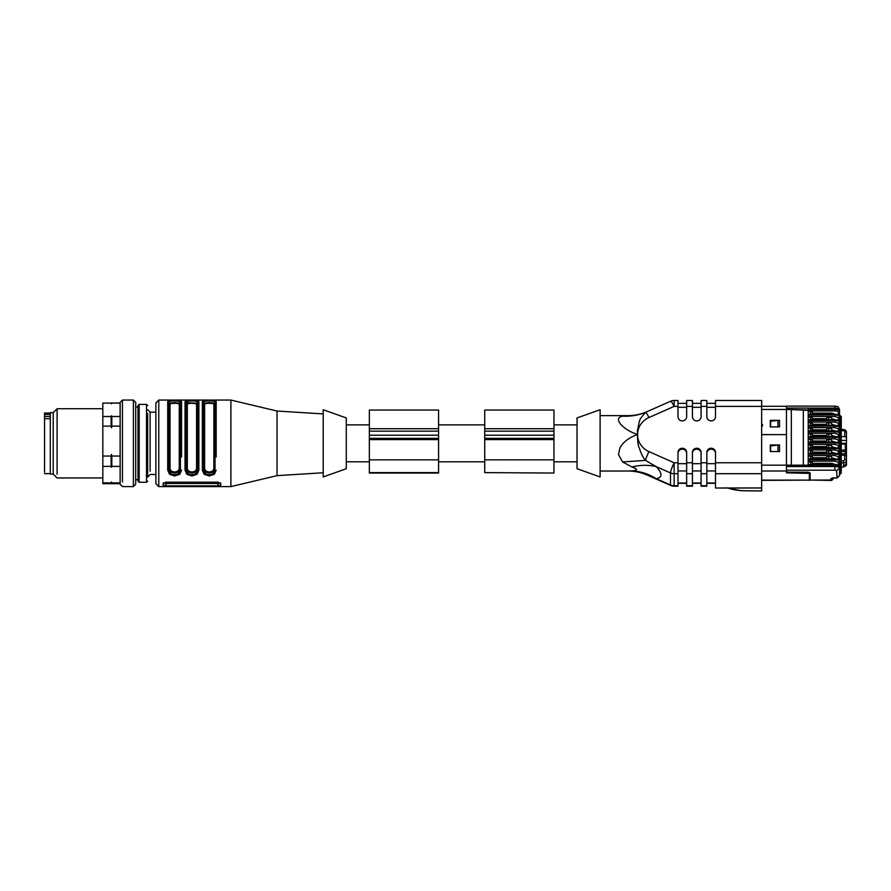 <?xml version="1.0" encoding="UTF-8"?>
<svg xmlns="http://www.w3.org/2000/svg" width="891" height="891" viewBox="0 0 891 891"><rect width="100%" height="100%" fill="white"/><g stroke="black" fill="none" stroke-linecap="round" stroke-linejoin="round"><path stroke-width="1.34" d="M600.111 432.703L600.111 476.941L577.034 468.722L577.034 417.946L600.111 409.726L600.111 432.703M628.11 471.027L631.942 470.894C634.793 470.749 636.33 470.314 636.542 469.602C636.33 468.822 634.793 467.953 631.942 466.984L622.609 461.939L618.465 454.555L619.958 447.85L621.361 445.567C625.137 440.588 630.494 436.946 637.455 434.63L637.455 434.518C631.351 432.391 626.44 429.651 622.709 426.299L621.361 424.996C617.118 420.24 617.53 417.289 622.609 416.142L628.289 415.64C634.726 415.629 641.041 414.27 647.222 411.575L645.496 412.355C638.223 415.306 630.594 416.565 622.609 416.142M600.111 471.027L628.289 471.027C634.726 471.038 641.041 472.397 647.222 475.092L656.322 478.712C648.681 473.934 640.562 471.328 631.942 470.894M631.942 466.984C640.562 464.879 648.681 464.768 656.322 466.672C659.496 470.203 661.033 472.887 660.933 474.736C661.033 476.663 659.496 477.988 656.322 478.712L670.489 484.982A8.654 1.158 113.9 0 0 670.645 485.45A8.654 8.654 0 0 0 674.142 486.196L677.995 486.196L677.995 473.711L674.142 473.711L674.142 486.196M622.609 461.939L645.496 460.391L656.322 466.672L670.489 472.943A8.654 1.158 -66.1 0 1 674.142 462.763L648.938 451.614A19.613 18.611 180 0 1 637.611 434.741A8.654 2.74 180 0 0 637.588 434.741C637.488 441.257 638.067 445.712 639.326 448.095C641.097 453.686 643.157 457.785 645.496 460.391A8.654 1.158 -66.1 0 1 648.938 451.614M637.611 434.407A19.613 18.611 180 0 1 648.938 417.545A8.654 1.158 -113.9 0 0 645.496 412.355L640.495 418.503L639.326 421.41L637.421 430.754L637.455 434.518M647.412 411.486L670.645 401.217A8.654 8.654 0 0 1 674.142 400.471L674.142 406.385C671.925 402.03 670.7 400.46 670.489 401.685M715.495 462.763L761.649 462.763L761.649 487.934L715.495 488.023L715.495 452.361A4.321 4.11 180 0 0 711.163 448.262A4.321 4.11 180 0 0 706.841 452.361L706.841 486.196L701.072 486.196L701.072 452.361A4.321 4.11 180 0 0 696.74 448.262A4.321 4.11 180 0 0 692.418 452.361L692.418 486.196L686.649 486.196L686.649 452.361A4.321 4.11 180 0 0 682.317 448.262A4.321 4.11 180 0 0 677.995 452.361L677.995 473.711M761.649 462.763L761.649 406.385L715.495 406.385L715.495 400.471L761.649 400.471M674.142 400.471L677.995 400.471L677.995 416.788A4.321 4.11 180 0 0 682.317 420.897A4.321 4.11 180 0 0 686.649 416.788L686.649 400.471L692.418 400.471L692.418 416.788A4.321 4.11 180 0 0 696.74 420.897A4.321 4.11 180 0 0 701.072 416.788L701.072 400.471L706.841 400.471L706.841 416.788A4.321 4.11 180 0 0 711.163 420.897A4.321 4.11 180 0 0 715.495 416.788L715.495 406.385M761.649 400.917L761.649 406.385M761.649 487.934L761.649 487.054L761.649 487.934M727.802 487.956C732.435 489.794 739.096 490.763 747.783 490.841L761.649 490.941L761.649 488.023L715.495 488.023M686.649 453.274A4.321 4.11 0 0 0 682.317 449.175A4.321 4.11 0 0 0 677.995 453.274M701.072 453.274A4.321 4.11 0 0 0 696.74 449.175A4.321 4.11 0 0 0 692.418 453.274M715.495 453.274A4.321 4.11 0 0 0 711.163 449.175A4.321 4.11 0 0 0 706.841 453.274M761.649 480.126L809.351 480.126L809.351 473.377L786.452 472.831L786.452 465.169L834.912 465.169L834.912 466.539L786.452 466.539M761.649 465.169L786.452 465.169L786.452 434.63L761.649 434.63M770.303 451.537L779.525 451.537L779.525 444.977L770.303 444.977L770.303 451.537M761.649 409.459L786.452 409.459L786.452 434.63L761.649 434.574M761.649 423.849A1.726 1.637 180 0 1 762.017 426.433L761.649 426.778M761.649 406.296L786.452 406.296L786.452 409.459L808.204 409.971M779.525 420.34L770.303 420.34L770.303 426.912L779.525 426.912L779.525 420.34A4.611 1.459 180 0 0 777.954 420.429L777.954 426.912M761.649 426.7L762.462 425.274L761.649 423.904M829.254 480.405L810.075 480.037L810.119 473.11A2.495 0.791 0 0 0 809.93 472.809L808.204 472.197L789.337 472.197A2.885 0.913 0 0 1 786.452 471.306M786.452 409.459A28.846 9.122 0 0 1 791.319 409.582L808.204 410.361M808.204 458.854L834.912 458.854L834.912 459.589L808.204 459.589L808.204 458.854L808.204 464.378L834.912 464.378L808.204 464.378L808.204 465.169M839.522 462.997L839.522 466.628A4.611 1.459 180 0 0 834.912 465.169L834.912 464.378C840.814 465.124 838.509 465.425 839.522 466.628L839.522 467.998C839.255 467.107 837.718 466.628 834.912 466.539L834.912 470.192L786.452 470.192M770.637 451.537L770.637 445.901L777.954 445.066A4.611 1.459 0 0 1 779.525 444.977M834.912 406.118L834.912 408.089L786.452 408.089L786.452 406.118L834.912 406.118C838.854 406.998 837.551 405.55 839.522 409.548L839.522 410.918C839.255 410.027 837.718 409.537 834.912 409.459L808.204 409.459L808.204 411.464L812.414 412.01L812.414 413.09L831.682 413.09L835.012 414.137M770.637 426.912L770.637 421.276L777.954 420.429M841.26 460.758L843.565 460.758L844.724 459.656L846.45 460.213L846.45 463.676L843.565 466.405A2.885 0.913 0 0 1 841.26 467.307M839.522 473.8L840.102 472.286L839.522 475.527L839.522 467.998L836.638 470.738L834.912 470.192M829.254 480.037L810.075 480.093M838.375 415.206L839.522 414.471L839.522 410.918A1.158 1.091 -0 0 1 838.375 412.01L838.375 414.783M808.204 414.192L808.204 414.928L808.204 414.192L834.912 414.137C840.814 414.883 838.509 415.184 839.522 416.387L839.522 420.051L839.522 416.387C839.255 415.496 837.718 415.017 834.912 414.928L808.204 415.039L808.204 417.044L812.414 417.589L812.414 419.717M839.522 425.53L839.522 421.966C839.255 421.087 837.718 420.597 834.912 420.507L808.204 420.619L808.204 422.624L812.414 423.169L812.414 425.308M839.522 431.11L839.522 427.557C839.255 426.666 837.718 426.176 834.912 426.087L808.204 426.199L808.204 428.203L812.414 428.76L812.414 430.888L812.414 429.83L826.837 429.83M808.204 430.943L808.204 431.678L808.204 430.943L834.912 430.888C840.814 431.634 838.509 431.935 839.522 433.137L839.522 436.802L839.522 433.137C839.255 432.246 837.718 431.756 834.912 431.678L808.204 431.79L808.204 433.794L812.414 434.34L812.414 436.467M808.204 436.523L808.204 437.258L808.204 436.523L834.912 436.467C840.814 437.214 838.509 437.514 839.522 438.717L839.522 442.382L839.522 438.717C839.255 437.826 837.718 437.347 834.912 437.258L808.204 437.37L808.204 439.374L812.414 439.92L812.414 442.047L812.414 441L826.837 441M808.204 442.114L808.204 442.838L808.204 442.114L834.912 442.047C840.814 442.794 838.509 443.094 839.522 444.297L839.522 447.961L839.522 444.297C839.255 443.417 837.718 442.927 834.912 442.838L808.204 442.95L808.204 444.954L812.414 445.5L812.414 447.638M839.522 453.441L839.522 447.961L838.375 448.696M808.204 453.274L808.204 454.009L808.204 453.274L834.912 453.218C840.814 453.965 838.509 454.265 839.522 455.468L839.522 455.468C839.255 454.577 837.718 454.087 834.912 454.009L808.204 454.109L808.204 456.125L812.414 456.671L812.414 458.798L812.414 457.74L826.837 457.74M839.522 459.021L839.522 455.568C839.255 454.688 837.718 454.198 834.912 454.109L834.912 455.568L838.375 456.671L838.375 459.444M838.375 465.447L839.522 464.712L839.522 461.048L839.522 472.286M808.204 410.918L834.912 410.918L834.912 408.089A4.611 1.459 180 0 1 839.522 409.548L839.522 415.329L841.26 416.565L841.26 469L839.522 468.633M846.45 435.766L846.45 444.442A1.158 1.158 0 0 0 845.292 443.295L841.26 443.35M841.26 451.559L845.292 451.559L845.292 450.1L846.45 450.467L846.45 463.676C847.129 465.548 845.214 466.806 840.681 467.474M841.26 462.941L843.565 462.941A2.885 2.74 180 0 0 846.45 460.213L846.45 455.557L841.26 455.011M841.26 471.606L841.26 469M833.352 477.71L830.468 480.405L830.702 478.99A3.631 1.147 0 0 1 834.332 477.899L836.638 477.899L839.522 475.527L837.328 477.91M836.638 470.738L837.017 478.055L834.332 477.899M841.26 436.401L846.45 436.946L846.45 432.291A2.885 2.74 0 0 0 843.565 429.562L841.26 429.473M841.26 440.41L846.45 440.41L846.45 436.946M808.204 461.705L812.414 462.251L812.414 464.378L812.414 463.331L831.682 463.331L835.012 464.378M808.204 447.694L834.912 447.694L834.912 448.418L808.204 448.418L808.204 447.694L808.204 453.218L834.912 453.218L834.912 454.009L808.204 454.109M808.204 450.534L812.414 451.091L812.414 453.218L812.414 452.16L826.837 452.16M808.204 439.374L808.204 442.047L834.912 442.047L834.912 442.838L808.204 442.95M808.204 433.794L808.204 436.467L834.912 436.467L834.912 437.258L808.204 437.37M808.204 428.203L808.204 430.888L834.912 430.888L834.912 431.678L808.204 431.79M808.204 425.363L834.912 425.363L834.912 426.087L808.204 426.087L808.204 425.363L808.204 426.199M808.204 419.784L834.912 419.784L834.912 420.507L808.204 420.507L808.204 419.784L808.204 420.619M808.204 411.464L808.204 414.137L834.912 414.137L834.912 414.928L808.204 415.039M831.682 463.331L831.682 464.378M831.682 413.09L831.682 414.137M839.522 420.051L838.375 420.786M835.012 419.717L831.682 418.67L831.682 419.717L831.682 418.124A2.94 0.936 0 0 0 828.741 417.188L828.741 419.717M839.522 425.642L838.375 426.366M835.012 425.308L831.682 424.25L831.682 425.308L831.682 423.704A2.94 0.936 0 0 0 828.741 422.768L828.741 425.308M839.522 431.222L838.375 431.946M826.837 430.888L826.837 428.359L828.741 428.359A2.94 0.936 0 0 1 831.682 429.284L831.682 430.888L831.682 429.83L835.012 430.888M839.522 436.802L838.375 437.537M828.741 436.467L828.741 433.939A2.94 0.936 0 0 1 831.682 434.864L831.682 436.467L831.682 435.409L835.012 436.467M839.522 442.382L838.375 443.117M828.741 442.047L828.741 439.519A2.94 0.936 0 0 1 831.682 440.455L831.682 442.047L831.682 441L835.012 442.047M826.837 447.638L826.837 445.099L828.741 445.099A2.94 0.936 0 0 1 831.682 446.035L831.682 447.638L831.682 446.58L835.012 447.638M839.522 453.552L838.375 454.276M828.741 453.218L828.741 450.69A2.94 0.936 0 0 1 831.682 451.614L831.682 453.218L831.682 452.16L835.012 453.218M839.522 459.132L838.375 459.856M828.741 458.798L828.741 456.27A2.94 0.936 0 0 1 831.682 457.194L831.682 458.798L831.682 457.74L835.012 458.798M812.414 413.09L812.414 412.01M846.45 452.728L845.292 453.82L845.292 451.559A1.158 1.091 0 0 0 846.45 450.467L846.45 444.442A1.158 1.091 180 0 0 845.292 443.35M845.292 453.82L841.26 453.82M828.741 456.27L826.837 456.27L826.837 458.798M828.741 450.69L826.837 450.69L826.837 453.218M812.414 446.58L826.837 446.58M828.741 439.519L826.837 439.519L826.837 442.047M812.414 435.409L826.837 435.409M828.741 433.939L826.837 433.939L826.837 436.467M812.414 424.25L826.837 424.25M826.837 425.308L826.837 422.768L828.741 422.768M812.414 418.67L826.837 418.67M826.837 419.717L826.837 417.188L828.741 417.188M438.572 410.049L438.572 473.054L369.353 473.054L369.353 410.049L438.572 410.049M484.726 472.609L553.957 473.054L484.726 472.609L484.726 410.049L553.957 410.049L553.957 431.155L484.726 431.155M438.572 435.209L369.353 435.209M484.726 435.209L553.957 435.209L553.957 472.609M553.957 435.209L553.957 431.155M346.276 468.722L346.276 417.946L323.199 409.726L323.199 476.941L346.276 468.722M323.199 472.753L277.045 475.638L277.045 411.029L230.892 400.059L158.776 400.059L155.892 402.944L155.892 483.713L155.892 474.491L150.122 474.491L147.672 477.13L147.672 413.279M277.045 475.638L230.892 486.597L230.892 400.059M215.021 417.211L215.021 469.457A1.158 0.713 180 0 0 216.179 470.17L214.386 474.257L209.285 475.994L204.15 474.279L202.335 470.17L202.335 401.496L204.128 400.438L209.229 400.182L214.363 400.438L216.179 401.496A1.158 1.114 180 0 0 215.021 402.609L215.021 403.267L209.251 402.565M198.871 457.016L198.871 470.17L197.078 474.257L191.977 475.994L186.843 474.279L185.027 470.17L185.027 401.496L186.82 400.438L191.921 400.182L197.056 400.438L198.871 401.496L197.724 402.609L197.724 469.457A1.158 0.713 -0 0 0 198.871 470.17L198.871 401.496M167.72 401.496A1.158 1.114 0 0 1 168.878 402.609C169.023 401.451 170.949 400.905 174.647 400.961C178.334 400.905 180.249 401.451 180.416 402.609L180.416 469.457A1.158 0.713 180 0 0 181.564 470.17L179.77 474.257L174.669 475.994L169.535 474.279L167.72 470.17L167.72 401.496L169.513 400.438L174.614 400.182L179.748 400.438L181.564 401.496A1.158 1.114 180 0 0 180.416 402.609L180.416 403.267L174.647 402.565L168.878 403.267A1.158 1.114 0 0 0 170.025 404.38L170.025 468.098C170.148 470.415 171.685 471.707 174.658 471.974C177.621 471.684 179.158 470.392 179.258 468.098A1.158 0.713 180 0 1 180.416 468.8L178.556 472.041L174.658 473.154L170.738 472.052L168.878 468.8L170.025 468.098M165.993 485.84L217.905 485.84L220.79 485.205L220.79 483.379L217.905 482.187L165.993 482.187L163.109 483.379L163.109 485.205L165.993 485.84L165.993 483.468A2.885 0.913 0 0 1 163.343 482.922M203.493 469.457C203.649 472.698 205.565 474.469 209.251 474.758C212.949 474.457 214.876 472.698 215.021 469.457L215.021 402.609C214.865 401.451 212.949 400.905 209.251 400.961C205.565 400.905 203.638 401.451 203.493 402.609L203.493 469.457L202.335 470.17L202.335 457.016M202.335 401.496A1.158 1.114 0 0 1 203.493 402.609M197.724 469.457C197.568 472.698 195.641 474.457 191.955 474.758C188.257 474.469 186.342 472.698 186.186 469.457L185.027 470.17L185.027 457.016M186.186 469.457L186.186 402.609A1.158 1.114 180 0 0 185.027 401.496M180.416 469.457C180.26 472.698 178.334 474.457 174.647 474.758C170.949 474.469 169.034 472.698 168.878 469.457L167.72 470.17L167.72 457.016M168.878 402.609L168.878 469.457M220.556 482.922A2.885 0.913 0 0 1 217.905 483.468L165.993 483.468M186.186 468.8L187.333 468.098C187.444 470.415 188.992 471.707 191.966 471.974C194.929 471.684 196.466 470.392 196.566 468.098A1.158 0.713 -0 0 1 197.724 468.8L195.864 472.041L191.966 473.154L188.046 472.052L186.186 468.8L186.186 402.609C186.33 401.451 188.257 400.905 191.955 400.961C195.641 400.905 197.557 401.451 197.724 402.609M213.172 472.041L209.274 473.154L205.353 472.052L203.493 468.8L204.64 468.098C204.752 470.415 206.3 471.707 209.274 471.974C212.236 471.684 213.762 470.392 213.873 468.098A1.158 0.713 180 0 1 215.021 468.8L213.172 472.041M155.892 415.473L155.892 457.261M213.873 468.098L213.873 404.38C213.762 403.69 212.214 403.333 209.24 403.333C206.278 403.345 204.752 403.69 204.64 404.38A1.158 1.114 0 0 1 203.493 403.267L209.24 402.565M188.034 402.71L197.724 403.267A1.158 1.114 0 0 1 196.566 404.38C196.454 403.69 194.906 403.333 191.933 403.333C188.97 403.345 187.444 403.69 187.333 404.38A1.158 1.114 180 0 1 186.186 403.267L188.034 402.71M213.873 404.38A1.158 1.114 180 0 0 215.021 403.267M179.258 468.098L179.258 404.38A1.158 1.114 180 0 0 180.416 403.267M155.892 412.177L150.122 412.177L150.122 471.194M179.258 404.38C179.147 403.69 177.599 403.333 174.625 403.333C171.662 403.345 170.136 403.69 170.025 404.38M138.005 409.537L138.005 481.118L139.163 482.276L139.163 404.391L138.005 405.55L138.005 409.537M138.005 405.55L138.005 481.118M133.394 400.059L133.394 486.597L135.699 484.292L135.699 402.376L133.394 400.059L122.435 400.059L122.435 482.031M122.435 400.059L120.129 402.376L120.129 484.292L122.435 486.597L133.394 486.597M120.129 403.088L111.809 403.088L120.129 402.944M120.129 416.498L111.809 416.498L111.475 415.763L111.141 416.498L102.821 416.498L102.821 403.088L111.141 403.088L111.475 403.823L111.809 403.088M120.129 426.121L111.809 426.121L111.809 416.498M120.129 456.047L111.809 456.047L111.475 454.421L111.141 456.047L102.821 456.047L102.821 426.121L111.141 426.121L111.475 427.758L111.809 426.121M120.129 466.372L111.809 466.372L111.809 456.047M120.129 482.889L111.809 482.889L111.475 481.986L111.141 482.889L102.821 482.889L102.821 466.372L111.141 466.372L111.475 467.263L111.809 466.372M120.129 483.713L111.809 483.713L111.809 482.889M111.809 402.944L111.475 403.823M111.141 403.088L102.821 403.088M102.821 483.579L102.821 482.889M102.821 466.372L102.821 456.047M102.821 426.121L102.821 416.498M111.141 426.121L111.141 416.498M111.475 427.758L111.475 415.763M111.141 466.372L111.141 456.047M111.475 467.263L111.475 454.421M111.475 481.986L111.141 482.889M57.102 474.29L57.102 408.713L102.821 408.713M57.102 408.713L53.204 412.611L53.204 474.057L57.102 477.944L102.821 477.944M53.204 474.057L50.319 474.057L50.319 412.611L53.204 412.611M50.319 413.045L44.55 413.045L44.55 414.46L50.319 414.46M50.319 416.498L44.55 416.498L44.55 472.208M44.55 414.46L44.55 416.498M50.319 418.692L44.55 418.692M677.995 485.751L674.142 485.751A8.654 8.208 0 0 1 670.489 484.982L670.489 472.943A8.654 8.208 0 0 0 674.142 473.711L674.142 462.763L677.995 462.763M648.938 417.545L674.142 406.385L677.995 406.385M686.649 462.763L692.418 462.763M701.072 462.763L706.841 462.763M706.841 406.385L701.072 406.385M692.418 406.385L686.649 406.385M701.072 485.751L706.841 485.751M686.649 485.751L692.418 485.751M686.649 473.711L692.418 473.711M701.072 473.711L706.841 473.711M715.495 473.711L761.649 473.711M810.119 479.859A1.158 1.091 180 0 1 809.351 480.126L761.649 480.372M761.649 471.005L786.452 471.005M706.841 463.676L715.495 463.676M706.841 470.971L715.495 470.971M706.841 483.011L715.495 483.011M692.418 463.676L701.072 463.676M692.418 470.971L701.072 470.971M692.418 483.011L701.072 483.011M677.995 463.676L686.649 463.676M677.995 470.971L686.649 470.971M677.995 483.011L686.649 483.011M686.649 407.298L677.995 407.298M701.072 407.298L692.418 407.298M715.495 407.298L706.841 407.298M843.565 460.758L843.565 466.405M807.625 472.197L807.625 472.831M809.351 473.377A1.158 1.091 -0 0 0 810.119 473.11M791.319 465.169L791.319 409.582M777.954 445.066L777.954 451.537M843.565 430.654L846.45 432.291L843.565 429.473L843.565 430.654L841.26 430.654M803.337 465.169L803.337 410.239M839.522 421.966C838.509 420.764 840.814 420.463 834.912 419.717L808.204 419.717L808.204 417.044M839.522 427.557C838.509 426.344 840.814 426.043 834.912 425.308L808.204 425.308L808.204 422.624M838.375 453.853L838.375 451.091A1.158 1.091 180 0 0 839.522 449.988C839.255 449.109 837.718 448.619 834.912 448.529L834.912 448.418C837.718 448.507 839.255 448.997 839.522 449.877C838.509 448.674 840.814 448.373 834.912 447.638L808.204 447.638L808.204 444.954M838.375 465.024L838.375 462.251A1.158 1.091 180 0 0 839.522 461.159C839.255 460.268 837.718 459.778 834.912 459.7L834.912 459.589C837.718 459.678 839.255 460.157 839.522 461.048C838.509 459.845 840.814 459.544 834.912 458.798L808.204 458.798L808.204 456.125M834.912 410.918A3.464 1.091 0 0 1 838.375 412.01M844.724 455.011L844.724 459.656M840.102 473.8L841.26 472.709A1.158 1.091 0 0 1 840.102 473.8M830.702 478.99L832.962 477.988M844.724 431.745L844.724 436.401M810.676 461.705L810.676 464.378M810.676 456.125L810.676 458.798M810.676 450.534L810.676 453.218M810.676 444.954L810.676 447.638M810.676 439.374L810.676 442.047M810.676 433.794L810.676 436.467M810.676 428.203L810.676 430.888M810.676 422.624L810.676 425.308M810.676 417.044L810.676 419.717M810.676 411.464L810.676 414.137M838.375 417.589A1.158 1.091 180 0 0 839.522 416.498C839.255 415.607 837.718 415.128 834.912 415.039L834.912 416.498L838.375 417.589L838.375 420.363M838.375 423.169A1.158 1.091 180 0 0 839.522 422.078C839.255 421.198 837.718 420.708 834.912 420.619L834.912 422.078L838.375 423.169L838.375 425.943M838.375 428.76A1.158 1.091 180 0 0 839.522 427.658C839.255 426.778 837.718 426.288 834.912 426.199L834.912 427.658L838.375 428.76L838.375 431.522M838.375 434.34A1.158 1.091 180 0 0 839.522 433.249C839.255 432.358 837.718 431.868 834.912 431.79L834.912 433.249L838.375 434.34L838.375 437.113M838.375 439.92A1.158 1.091 180 0 0 839.522 438.829C839.255 437.938 837.718 437.459 834.912 437.37L834.912 438.829L838.375 439.92L838.375 442.693M838.375 445.5A1.158 1.091 180 0 0 839.522 444.409C839.255 443.518 837.718 443.039 834.912 442.95L834.912 444.409L838.375 445.5L838.375 448.273M839.522 455.568A1.158 1.091 180 0 1 838.375 456.671M841.26 471.194A1.158 1.091 -0 0 1 840.102 472.286L840.102 415.329M839.522 417.3L841.26 417.667M841.26 444.086L845.292 444.086L845.292 450.1L841.26 450.1M846.45 444.442L845.292 444.086L845.292 443.295L841.26 443.295M808.204 461.159L834.912 461.159L834.912 459.7L808.204 459.7M838.375 462.251L834.912 461.159M808.204 455.568L834.912 455.568M838.375 451.091L834.912 449.988L834.912 448.529L808.204 448.529M808.204 449.988L834.912 449.988M808.204 444.409L834.912 444.409M808.204 438.829L834.912 438.829M808.204 433.249L834.912 433.249M808.204 427.658L834.912 427.658M808.204 422.078L834.912 422.078M808.204 416.498L834.912 416.498M828.741 445.099L828.741 447.638M828.741 428.359L828.741 430.888M438.572 428.716L369.353 428.716M438.572 431.155L369.353 431.155M438.572 438.35L369.353 438.35M438.572 439.608L369.353 439.608M438.572 459.845L369.353 459.845M438.572 472.609L369.353 472.609M553.957 459.845L484.726 459.845M553.957 439.608L484.726 439.608M553.957 438.35L484.726 438.35M553.957 428.716L484.726 428.716M216.179 457.016L216.179 401.496M181.564 457.016L181.564 401.496M230.892 486.597L158.776 486.597L158.776 400.059M217.905 485.84L217.905 483.468M204.64 404.38L204.64 468.098M196.566 404.38L196.566 468.098M187.333 468.098L187.333 404.38M147.672 481.118L146.514 482.276L146.514 404.391L147.672 405.55M628.11 415.64L600.111 415.64M647.412 475.181L670.645 485.45M726.655 487.811L741.245 490.696L761.649 490.941M706.841 483.312L715.495 483.312M692.418 483.312L701.072 483.312M677.995 483.312L686.649 483.312M686.649 403.356L677.995 403.356M701.072 403.356L692.418 403.356M715.495 403.356L706.841 403.356M810.197 480.004L809.351 480.372M840.102 473.945L839.522 473.945M832.929 477.999L834.332 478.055M833.319 478.133L833.319 478.111A2.885 2.885 0 0 1 830.468 480.55M484.726 424.873L438.572 424.873M484.726 461.794L438.572 461.794M369.353 424.873L346.276 424.873M369.353 461.794L346.276 461.794M323.199 413.914L277.045 411.029M158.776 486.597L155.892 483.713M150.122 412.177L147.672 409.726M146.514 482.276L139.163 482.276M146.514 404.391L139.163 404.391M137.86 406.987L135.699 406.987M137.86 479.681L135.699 479.681M111.475 403.523L111.141 402.944M111.141 483.713L102.821 483.713M111.475 483.134L111.809 483.713M44.55 473.622L50.319 473.622M577.034 424.873L553.957 424.873M577.034 461.794L553.957 461.794"/></g></svg>
